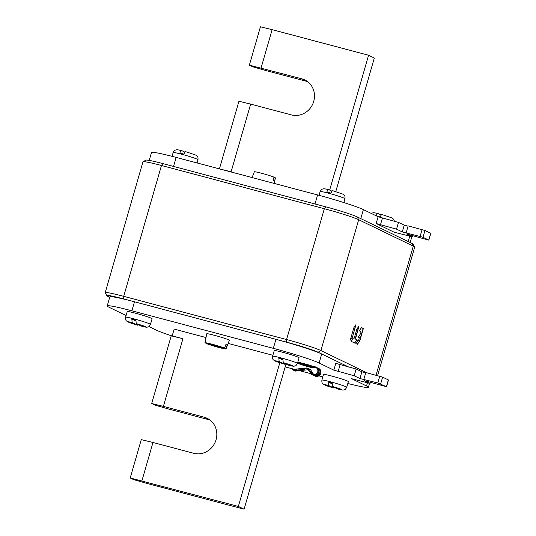 <?xml version="1.0" encoding="UTF-8"?>
<svg xmlns="http://www.w3.org/2000/svg" width="536" height="536" viewBox="0 0 536 536"><rect width="100%" height="100%" fill="white"/><g stroke="black" fill="none" stroke-linecap="round" stroke-linejoin="round"><path stroke-width="0.8" d="M377.592 375.635L414.683 247.143A28.227 1.715 -163.9 0 0 414.663 247.029L413.055 244.135A25.875 1.575 -163.9 0 0 411.789 243.317L408.198 241.582L409.772 236.115M408.063 226.179L404.224 225.16L398.476 222.38L378.115 216.738L363.388 209.61L360.782 218.628L357.19 216.892A25.875 1.575 -163.9 0 0 325.714 206.809L314.994 203.968L317.6 194.943L176.15 157.403A37.634 2.291 -163.9 0 0 151.487 152.532L149.216 160.398M314.994 203.968L162.83 163.581A25.875 1.575 -163.9 0 0 145.946 160.15L143.038 161.751A28.227 1.715 -163.9 0 0 142.958 161.839L105.197 292.676A28.227 1.715 16.1 0 1 123.695 296.328L286.579 339.556A28.227 1.715 16.1 0 1 320.917 350.557L366.845 372.788M396.526 229.147L376.158 223.505L394.121 232.195L412.331 236.791L406.583 234.011L428.854 240.128L422.984 237.267L402.275 231.927L396.526 229.147L398.476 222.38M360.782 218.628L408.198 241.582M363.388 209.61A37.634 2.291 -163.9 0 0 317.6 194.943M428.854 240.128L430.803 233.361L424.941 230.5L408.151 225.884L406.194 232.651M402.275 231.927L404.224 225.16M412.331 236.791L412.626 235.766M307.497 81.573L301.788 78.812A18.82 17.701 -64.2 0 1 304.776 79.918A18.82 17.701 -64.2 0 1 313.185 103.013A18.82 17.701 -64.2 0 1 291.37 114.905L250.647 104.098L231.117 171.775L220.336 169.128M329.66 190.079L368.58 55.248L374.322 58.029L335.771 191.593M307.517 81.586L266.814 70.786L252.798 66.812L249.361 65.151L301.788 78.812M368.58 55.248L272.134 29.654L261.065 68.005M250.647 104.098L238.942 101.244L219.418 168.887M272.134 29.654L260.429 26.8L249.361 65.151M394.416 221.294L393.732 219.345L392.05 217.938L382.215 214.621C381.552 214.467 380.888 215.258 380.212 217A12.871 0.784 -163.9 0 0 378.108 216.423A12.871 0.784 -163.9 0 0 376.721 216.062M376.118 215.907C376.795 214.172 377.458 213.382 378.121 213.536L373.766 212.665L370.986 213.288M378.121 213.536L381.257 215.05M328.829 192.571A12.871 0.784 -163.9 0 0 326.846 192.062C327.516 190.32 328.186 189.53 328.843 189.684L328.756 189.657C322.618 188.283 324.066 188.813 322.324 189.108C321.975 188.9 321.252 189.717 320.139 191.566A12.938 0.784 -163.9 0 1 328.615 193.241A12.938 0.784 -163.9 0 1 344.996 198.742C345.211 194.541 343.958 195.298 342.779 194.092L332.936 190.776C332.28 190.615 331.61 191.406 330.94 193.148A12.871 0.784 -163.9 0 0 328.829 192.571M328.843 189.684L331.978 191.205M181.831 153.564A12.871 0.784 -163.9 0 0 179.848 153.048C180.518 151.306 181.181 150.516 181.845 150.676L181.758 150.643C175.614 149.269 177.068 149.799 175.326 150.1C174.977 149.886 174.247 150.703 173.135 152.552A12.938 0.784 -163.9 0 1 181.617 154.227A12.938 0.784 -163.9 0 1 197.998 159.728C198.213 155.527 196.953 156.284 195.781 155.078L185.938 151.762C185.275 151.601 184.612 152.398 183.942 154.134A12.871 0.784 -163.9 0 0 181.831 153.564M181.845 150.676L184.98 152.191M274.298 183.453L275.39 177.885A10.961 0.663 -163.9 0 0 275.316 177.778L274.586 181.47A11.29 0.683 -163.9 0 0 274.104 181.188A11.29 0.683 -163.9 0 0 273.213 180.806L273.95 177.115A10.961 0.663 -163.9 0 0 262.218 173.423A10.961 0.663 -163.9 0 0 254.332 171.808L252.114 177.563M275.316 177.778L273.889 177.396M414.663 247.029A28.227 1.715 -163.9 0 0 413.283 246.145L358.678 219.72A28.227 1.715 -163.9 0 0 324.34 208.718L161.463 165.49A28.227 1.715 -163.9 0 0 143.038 161.751M357.19 216.892L358.678 219.72L320.917 350.557L318.123 352.246A25.875 1.575 16.1 0 0 286.646 342.162L275.926 339.315A37.634 2.291 16.1 0 1 321.714 353.981L319.108 363.006L333.834 370.135L354.202 375.776L359.951 378.557L377.8 382.979L386.409 386.677L364.259 380.64L370.008 383.421L351.623 378.704L366.524 385.954A37.634 2.291 16.1 0 1 368.393 387.293A37.634 2.291 16.1 0 1 347.831 383.488M318.123 352.246L348.628 367.006M126.107 315.503L109.076 307.262A37.634 2.291 16.1 0 1 107.207 305.929L109.813 296.904A37.634 2.291 16.1 0 1 134.476 301.775L131.876 310.8L273.327 348.34A37.634 2.291 16.1 0 1 319.108 363.006M109.706 297.286L108.091 296.502A25.875 1.575 16.1 0 1 106.825 295.691A25.875 1.575 16.1 0 1 123.762 298.934L275.926 339.315L273.327 348.34M322.813 376.868L318.927 375.837M317.614 375.488L316.274 375.133M314.806 374.744L313.627 374.43M312.635 374.168L311.945 373.981M310.947 373.719L299.43 370.664M297.132 370.048L296.488 369.88M294.237 369.284L285.179 366.879M173.095 336.307A37.634 2.291 16.1 0 1 156.492 330.216L148.894 326.531M107.207 305.929A37.634 2.291 16.1 0 1 131.876 310.8M272.878 355.288L228.142 343.415M206.005 337.546L174.167 329.091L172.217 335.858L173.175 336.327L171.225 335.851L151.695 403.528L163.4 406.382L182.93 338.705L172.217 335.858M297.467 363.415L299.095 357.78A12.938 0.784 -163.9 0 0 282.606 352.252A12.938 0.784 -163.9 0 0 274.231 350.604L272.603 356.246A12.938 0.784 16.1 0 1 280.978 357.887A12.938 0.784 16.1 0 1 297.467 363.415C296.354 365.264 295.624 366.081 295.276 365.874C293.547 366.175 294.941 366.691 288.917 365.344L283.243 362.644L282.908 359.147A12.871 0.784 16.1 0 0 280.804 358.577A12.871 0.784 16.1 0 0 278.827 358.068L279.162 361.565L284.817 364.259L285.708 363.823M346.738 387.267L348.367 381.625A12.938 0.784 -163.9 0 0 331.885 376.098A12.938 0.784 -163.9 0 0 323.51 374.45L321.881 380.091A12.938 0.784 16.1 0 1 330.256 381.739A12.938 0.784 16.1 0 1 346.738 387.267C345.626 389.116 344.903 389.933 344.554 389.726C342.826 390.027 344.219 390.536 338.189 389.196L332.521 386.496L332.186 382.999A12.871 0.784 16.1 0 0 330.082 382.429A12.871 0.784 16.1 0 0 328.099 381.913L328.441 385.418L334.015 388.084L334.98 387.675M150.469 324.407L152.097 318.766A12.938 0.784 -163.9 0 0 135.608 313.238A12.938 0.784 -163.9 0 0 127.233 311.59L125.605 317.232A12.938 0.784 16.1 0 1 133.98 318.88A12.938 0.784 16.1 0 1 150.469 324.407C149.356 326.25 148.626 327.074 148.278 326.86C146.549 327.161 147.943 327.677 141.913 326.337L136.245 323.63L135.91 320.133A12.871 0.784 16.1 0 0 133.806 319.563A12.871 0.784 16.1 0 0 131.829 319.054L132.164 322.551L137.819 325.252L138.71 324.809M206.742 333.787A11.759 0.717 16.1 0 1 216.243 335.797A11.759 0.717 16.1 0 1 228.731 339.878A11.759 0.717 16.1 0 1 229.341 340.313L226.031 348.889A10.961 0.663 16.1 0 1 218.192 347.288A10.961 0.663 16.1 0 1 206.467 343.603L225.951 348.762L227.298 345.231A11.29 0.683 16.1 0 0 226.802 344.95A11.29 0.683 16.1 0 0 225.891 344.561L224.544 348.085A10.961 0.663 16.1 0 0 212.765 344.387A10.961 0.663 16.1 0 0 204.973 342.812L206.742 333.787M316.186 367.522A4 3.759 115.8 0 0 315.959 367.455L313.386 366.771L314.679 367.395L316.267 367.575M317.312 367.85L317.319 367.85A4.234 3.98 115.8 0 1 319.878 373.297A4.234 3.98 115.8 0 1 313.681 375.347A4.234 3.98 -64.2 0 0 316.696 367.475L315.905 367.093A4.234 3.98 115.8 0 1 312.89 374.966A4.234 3.98 115.8 0 1 310.686 373.358L307.577 368.567A0.938 0.884 -64.2 0 0 306.78 368.185L292.301 369.492L306.766 367.957A1.179 1.105 115.8 0 1 307.765 368.433L310.873 373.224A4 3.759 -64.2 0 0 317.593 372.212A4 3.759 -64.2 0 0 315.168 367.073L311.034 365.974A8.234 0.503 16.1 0 1 314.23 367.321L314.062 367.884A8.234 0.503 16.1 0 1 308.669 366.818A8.234 0.503 16.1 0 1 298.244 363.314A8.234 0.503 16.1 0 1 303.644 364.38A8.234 0.503 16.1 0 1 314.062 367.884M297.822 362.195L300.535 362.778A8.234 0.503 -163.9 0 1 311.101 365.746L315.235 366.845A4.234 3.98 115.8 0 1 315.905 367.093M370.302 382.396L370.008 383.421M386.53 386.764L388.479 379.99L382.617 377.13L365.827 372.513L363.87 379.28M333.834 370.135L335.791 363.368L356.159 369.009L361.901 371.79L365.74 372.808M361.901 371.79L359.951 378.557M356.159 369.009L354.202 375.776M141.913 480.826L152.981 442.475L141.276 439.62L130.208 477.971L238.353 506.42L279.819 362.758M151.695 403.528L155.132 405.189L169.148 409.162L209.844 419.963L204.115 417.189A18.82 17.701 -64.2 0 1 207.11 418.294A18.82 17.701 -64.2 0 1 215.519 441.389A18.82 17.701 -64.2 0 1 193.697 453.282L152.981 442.475M204.115 417.189L163.4 406.382M238.353 506.42L244.101 509.2L286.016 363.971M244.101 509.2L147.661 483.606L133.645 479.633L130.208 477.971M182.93 338.705L173.175 336.327M282.767 359.951L278.827 358.068M332.039 383.803L328.099 381.913M135.769 320.937L131.829 319.054M224.544 348.085L205.06 342.926A10.961 0.663 16.1 0 1 204.973 342.812M225.79 344.829L227.298 345.231M298.277 363.214L297.581 363.033M297.755 362.416L300.535 362.778M298.244 363.314L298.405 362.751A8.234 0.503 16.1 0 1 300.468 363.006M314.679 367.395L316.709 367.937M318.27 368.534A4 3.759 115.8 0 0 318.042 368.46L317.928 368.433M316.93 368.165L314.19 367.441M312.22 374.718L313.004 375.1A4.234 3.98 -64.2 0 0 313.681 375.347M312.729 374.671A4 3.759 115.8 0 1 311.664 373.605L310.11 371.207L311.403 371.837L312.957 374.228A4 3.759 -64.2 0 0 313.446 374.832M313.064 374.771A4.234 3.98 115.8 0 1 312.769 374.369L311.403 371.837M314.297 375.461A4 3.759 -64.2 0 0 319.335 369.599A4 3.759 -64.2 0 0 317.774 368.266M314.297 375.723L315.088 376.105A4.234 3.98 -64.2 0 0 320.314 369.847A4.234 3.98 -64.2 0 0 318.779 368.487L317.989 368.105M313.922 374.858A4 3.759 115.8 0 1 313.748 374.61L310.639 369.82A1.179 1.105 -64.2 0 0 310.21 369.445L307.336 368.051M292.314 369.719L293.393 370.242L299.423 369.9L294.11 370.59L295.189 371.113L308.321 369.719M311.262 372.989L312.153 373.425M303.343 369.78A2.117 0.362 177 0 0 304.81 369.358A2.117 0.362 177 0 0 302.049 369.157A2.117 0.362 177 0 0 300.582 369.579A2.117 0.362 177 0 0 303.343 369.78M297.038 370.276L294.11 370.59M299.269 369.793L297.031 370.048M304.696 369.244A2.117 0.362 -3 0 1 303.336 369.545A2.117 0.362 -3 0 1 300.689 369.458M106.825 295.691L105.217 292.79A28.227 1.715 16.1 0 1 105.197 292.676M357.391 344.306L359.757 341.017L363.334 328.608L361.565 327.489L359.482 330.424L359.422 330.846L361.05 331.891L360.44 333.928L358.443 336.742L358.383 337.157L359.314 337.613L358.624 340.286L357.974 340.306L355.917 343.147L355.857 343.569L357.391 344.306M355.448 339.007L359.006 326.069L356.855 329.091L354.236 338.162L353.237 338.015L351.167 340.876L351.107 341.298L354.705 343.04L356.802 340.112L356.862 339.697L355.227 338.685L358.792 326.317M352.487 337.211L355.964 324.662L353.854 327.704L350.263 340.139L352.487 337.211L355.817 324.87M357.231 344.233L359.542 340.956L363.12 328.555L361.519 327.516M354.544 342.96L356.587 340.059L356.648 339.636L355.234 338.953M353.881 338.296L353.251 337.995M350.276 340.092L352.273 337.151M376.158 223.505L378.115 216.738M173.543 166.428L176.15 157.403M382.403 218.112L380.453 224.879M420.123 236.349L422.08 229.582M424.941 230.5L422.984 237.267M428.733 240.048L430.689 233.281M162.83 163.581L161.463 165.49L123.695 296.328L123.762 298.934M286.646 342.162L286.579 339.556L324.34 208.718L325.714 206.809M376.024 375.22L413.283 246.145L411.789 243.317M366.524 385.954L367.448 382.744M386.409 386.677L388.365 379.91M382.617 377.13L380.661 383.897M377.8 382.979L379.756 376.212M340.085 364.741L338.129 371.508M283.243 362.644A9.172 0.556 16.1 0 1 292.328 365.646A9.172 0.556 16.1 0 1 288.824 365.311M284.743 364.232A9.172 0.556 16.1 0 1 275.658 361.231A9.172 0.556 16.1 0 1 279.162 361.565M332.521 386.496A9.172 0.556 16.1 0 1 341.6 389.498A9.172 0.556 16.1 0 1 338.095 389.163M334.015 388.084A9.172 0.556 16.1 0 1 324.937 385.083A9.172 0.556 16.1 0 1 328.441 385.418M136.245 323.63A9.172 0.556 16.1 0 1 145.33 326.632A9.172 0.556 16.1 0 1 141.826 326.303M137.745 325.218A9.172 0.556 16.1 0 1 128.66 322.223A9.172 0.556 16.1 0 1 132.164 322.551M315.959 367.455L315.168 367.073M312.957 374.228L313.748 374.61M310.873 373.224L311.664 373.605M310.639 369.82L307.765 368.433M307.584 368.574L306.78 368.185M303.999 364.554A7.055 0.429 -163.9 0 0 299.725 363.89A7.055 0.429 -163.9 0 0 308.307 366.644A7.055 0.429 -163.9 0 0 312.582 367.307A7.055 0.429 -163.9 0 0 303.999 364.554M411.869 236.671L410.174 242.54M343.884 202.588L344.996 198.742M319.047 195.332L320.139 191.566M197.067 162.957L197.998 159.728M172.049 156.331L173.135 152.552M368.393 387.293L369.545 383.3M272.603 356.246C272.389 360.447 273.648 359.683 274.827 360.896L284.817 364.259M321.881 380.091C321.667 384.292 322.92 383.535 324.099 384.741L334.096 388.111M125.605 317.232C125.391 321.433 126.65 320.669 127.823 321.881L137.819 325.252M300.147 363.663L312.274 367.167"/></g></svg>
